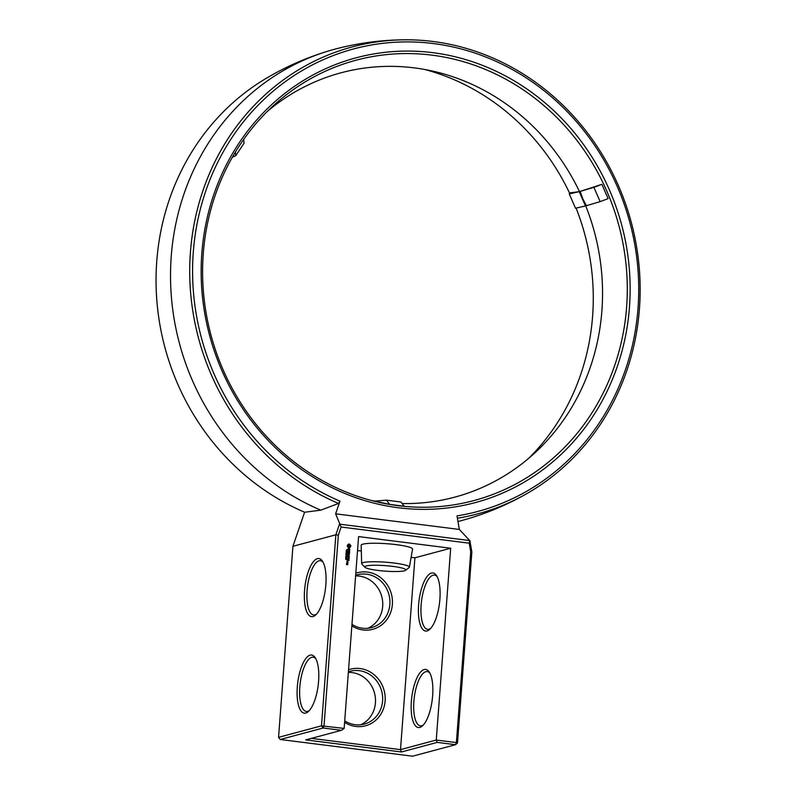 <?xml version="1.0" encoding="UTF-8"?>
<svg xmlns="http://www.w3.org/2000/svg" width="796" height="796" viewBox="0 0 796 796"><rect width="100%" height="100%" fill="white"/><g stroke="black" fill="none" stroke-linecap="round" stroke-linejoin="round"><path stroke-width="1.19" d="M320.768 510.166L304.649 512.236A241.397 223.666 75 0 1 157.111 303.724A241.397 223.666 75 0 1 265.168 78.973C285.296 66.914 306.599 57.531 329.056 50.815A244.074 226.134 75 0 0 170.563 271.028A244.074 226.134 75 0 0 320.768 510.166L338.539 503.46L339.972 501.142L335.633 513.818L459.362 529.44L456.994 515.908A239.447 221.855 75 0 0 638.014 308.271A239.447 221.855 75 0 0 433.442 43.561A239.447 221.855 75 0 0 193.289 252.153A239.447 221.855 75 0 0 339.972 501.142M339.544 524.037L335.862 534.793L338.36 535.091L341.126 527.032L335.633 513.818M292.928 546.295L335.862 534.793L321.494 725.843L278.56 737.335L292.928 546.295L304.599 512.216M457.401 518.256A241.755 223.994 75 0 0 527.091 493.47A241.755 223.994 75 0 0 634.701 236.73A241.755 223.994 75 0 0 432.915 41.472A241.755 223.994 75 0 0 405.572 39.8C382.06 39.909 358.936 42.914 336.191 48.825A244.074 226.134 75 0 0 329.056 50.815M313.027 616.542A29.293 10.308 -82.8 0 0 315.654 615.01A29.293 10.308 -82.8 0 0 325.425 588.891A29.293 10.308 -82.8 0 0 322.44 561.16A29.293 10.308 -82.8 0 0 305.495 582.801A29.293 10.308 -82.8 0 0 313.027 616.542M305.773 713.037A29.293 10.308 -82.8 0 0 308.39 711.495A29.293 10.308 -82.8 0 0 318.171 685.376A29.293 10.308 -82.8 0 0 315.186 657.645A29.293 10.308 -82.8 0 0 298.241 679.287A29.293 10.308 -82.8 0 0 305.773 713.037M405.572 39.8A241.755 223.994 75 0 0 192.324 234.87A241.755 223.994 75 0 0 338.539 503.46M339.842 524.186L469.71 540.574L459.362 529.44M629.457 307.196A230.233 213.318 75 0 0 432.755 52.665A230.233 213.318 75 0 0 201.836 253.237A230.233 213.318 75 0 0 398.537 507.768A230.233 213.318 75 0 0 629.457 307.196M457.979 521.529A244.074 226.134 75 0 0 462.496 520.335C485.142 514.087 506.674 505.132 527.091 493.47M280.232 739.494L412.597 756.2L455.531 744.698L456.387 742.578L436.258 740.041L450.685 548.225L358.568 536.594L344.141 728.42L321.494 725.843L323.166 728.002L280.232 739.494L278.56 737.335M344.141 728.42L341.474 730.31L323.166 728.002L324.022 725.882L338.36 535.091M323.096 562.265A27.333 9.622 -82.8 0 0 320.44 560.702A27.333 9.622 -82.8 0 0 307.475 586.622A27.333 9.622 -82.8 0 0 313.594 614.95A27.333 9.622 -82.8 0 0 314.987 614.84A27.333 9.622 -82.8 0 0 316.559 614.104M315.843 658.75A27.333 9.622 -82.8 0 0 313.186 657.197A27.333 9.622 -82.8 0 0 300.211 683.107A27.333 9.622 -82.8 0 0 306.341 711.435A27.333 9.622 -82.8 0 0 307.734 711.335A27.333 9.622 -82.8 0 0 309.296 710.589M341.126 527.032L469.222 543.19L469.71 540.574M471.859 551.956L457.491 742.996L456.387 742.578L470.735 551.787L471.859 551.956L469.839 540.474M469.222 543.19L470.735 551.787M346.26 550.155L346.986 549.648L347.126 550.374L346.986 549.787L346.519 550.335M346.917 551.23L346.25 550.514L347.155 550.623L346.837 551.23M347.046 552.165L346.131 552.056L346.996 551.538L346.19 551.31L347.096 551.429L346.31 551.956L347.046 552.165M346.917 553.777L346.011 553.658L346.061 552.922L346.976 553.031L346.917 553.777M346.051 554.543L345.991 553.917L346.897 554.036L346.051 554.543M346.459 555.538L345.932 554.663L346.847 554.782L346.33 555.538M345.762 556.384L346.479 556.474L346.22 556.981L345.902 556.344L346.618 556.444L346.22 556.981M345.703 557.23L346.419 557.329L346.16 557.827L345.842 557.2L346.559 557.29L346.16 557.827M345.733 558.583L345.683 558.046L346.578 558.384L345.733 558.583M345.842 559.508L345.872 558.822L346.529 559.25L345.822 559.508M346.927 562.493L347.812 562.613L347.981 561.817L346.996 561.568L346.927 562.493M347.902 562.951L346.797 562.812L347.593 563.727L347.902 562.951L346.857 562.752M347.822 563.986L346.588 564.414L346.529 563.707L346.459 564.633L347.772 564.682L347.116 563.837M350.797 545.439L349.215 543.996L347.444 545.011L347.335 546.374L348.29 547.618L349.573 547.777L350.867 546.126L349.703 544.235L348.558 544.056M349.573 548.812L348.459 550.016L348.24 548.713L347.822 549.131L348.598 550.275L349.434 549.031L349.354 550.305L349.812 549.349L348.976 548.792M349.494 550.703L349.444 551.29L347.663 551.19L349.424 551.529L349.484 552.245L349.613 550.603L349.603 552.135M349.563 552.683L347.693 552.334L347.583 553.737L347.782 552.583L348.449 552.663L348.489 553.618L348.668 552.693L349.335 552.772L349.354 553.966L349.563 552.683L347.633 552.384M349.255 556.086L348.141 555.2L349.116 556.125M348.141 555.2L349.325 554.384L347.434 554.265L348.897 554.573L347.812 555.16L348.797 556.016L347.315 555.946L349.295 556.195M349.155 558.086L349.145 556.782L347.255 556.663L348.131 556.892L348.17 557.847L348.35 556.921L349.016 557.001L349.036 558.195L349.006 556.822L347.325 556.613M349.116 558.692L347.185 558.384M348.966 560.603L348.956 559.299L347.185 559.081L347.076 560.493L347.275 559.329L347.942 559.409L347.981 560.364L348.16 559.439L348.827 559.528L348.966 560.603L348.807 559.339L347.126 559.13M431.88 55.133A227.925 211.179 75 0 0 273.237 105.808A227.925 211.179 75 0 0 210.95 335.046A227.925 211.179 75 0 0 379.483 502.455A227.925 211.179 75 0 0 625.666 316.987A227.925 211.179 75 0 0 431.88 55.133M528.823 458.207A227.925 211.179 75 0 0 576.085 208.094M569.697 193.368A227.925 211.179 75 0 0 424.696 69.481M360.628 724.768A27.333 25.323 75 0 0 374.737 693.953A27.333 25.323 75 0 0 348.359 672.411M367.881 628.273A27.333 25.323 75 0 0 381.99 597.468A27.333 25.323 75 0 0 355.613 575.916M457.491 742.996L455.531 744.698L437.213 742.389L401.453 751.971L400.497 749.623L436.258 740.041L437.213 742.389M341.474 730.31L305.714 739.892L401.453 751.971M450.685 548.225L414.915 557.797L400.497 749.623L311.365 738.37M419.82 727.425A29.293 10.308 -82.8 0 0 422.447 725.892A29.293 10.308 -82.8 0 0 432.228 699.774A29.293 10.308 -82.8 0 0 429.243 672.033A29.293 10.308 -82.8 0 0 412.298 693.674A29.293 10.308 -82.8 0 0 419.82 727.425M427.084 630.939A29.293 10.308 -82.8 0 0 429.701 629.397A29.293 10.308 -82.8 0 0 439.482 603.278A29.293 10.308 -82.8 0 0 436.497 575.548A29.293 10.308 -82.8 0 0 419.552 597.189A29.293 10.308 -82.8 0 0 427.084 630.939M414.915 557.797L411.134 557.319M361.324 551.041L357.513 550.553M364.916 567.259L361.872 564.065A23.93 3.184 4.3 0 1 361.643 563.628L361.185 545.28A25.77 3.423 4.3 0 1 396.249 544.653A25.77 3.423 4.3 0 1 412.577 549.14L409.373 567.21A23.93 3.184 4.3 0 1 409.094 567.618L405.602 570.314A20.616 2.746 4.3 0 1 385.085 571.12A20.616 2.746 4.3 0 1 364.916 567.259A20.616 2.746 4.3 0 1 392.786 566.384A20.616 2.746 4.3 0 1 405.602 570.314M346.24 550.563L347.016 550.663M346.31 551.956L346.907 552.086M347.086 551.628L346.16 551.996M346.18 551.369L346.957 551.469M346.061 552.971L346.837 553.071M345.981 553.976L346.757 554.145M346.827 555.021L346.419 555.548M346.847 554.782L345.922 554.832M345.932 554.722L346.708 554.812M345.762 558.255L346.36 558.334M347.733 562.593L347.743 561.717L346.937 561.618M347.563 563.677L347.633 563.031M347.016 564.463L346.469 563.757M347.563 564.772L347.683 564.026M349.444 547.797L350.558 546.842L350.658 545.479M348.459 550.016L348.071 548.752M348.479 550.255L349.136 549.001M349.374 550.305L349.434 548.852M349.444 551.29L347.733 551.13M347.703 553.628L347.782 552.583M348.608 553.509L348.668 552.693M349.315 553.907L349.424 552.722M349.364 554.613L348.001 555.24M349.215 554.653L347.504 554.215M348.797 556.016L347.374 555.887M348.29 557.737L348.35 556.921M347.195 560.384L347.275 559.329M347.942 560.314L348.16 559.439M402.159 503.55A219.666 203.527 75 0 0 534.783 452.954A219.666 203.527 75 0 0 582.732 198.711A219.666 203.527 75 0 0 432.487 71.053A219.666 203.527 75 0 0 414.228 67.869A219.666 203.527 75 0 0 267.337 111.43M371.563 500.535A219.666 203.527 75 0 0 374.906 501.102M374.797 501.112L389.672 504.385L386.468 500.167L374.797 501.112M386.468 500.167L400.975 501.997L404.179 506.216L389.672 504.385M580.155 191.408L582.732 198.711L586.403 205.686L600.144 201.637L593.896 187.349L580.155 191.408L601.885 184.334L608.134 198.612L600.144 201.637M569.269 193.945L570.095 192.841L579.219 191.657L569.269 193.945L575.518 208.234L585.468 205.945L579.219 191.657M348.399 671.814A27.333 25.323 -105 0 1 350.14 671.277A27.333 25.323 -105 0 1 381.672 691.127A27.333 25.323 -105 0 1 364.279 724.091A27.333 25.323 -105 0 1 355.175 724.698A27.333 25.323 -105 0 1 344.718 720.858M355.653 575.329A27.333 25.323 -105 0 1 357.394 574.792A27.333 25.323 -105 0 1 388.936 594.642A27.333 25.323 -105 0 1 371.543 627.596A27.333 25.323 -105 0 1 362.439 628.213A27.333 25.323 -105 0 1 351.971 624.372M355.812 573.269A29.293 27.134 -105 0 1 392.209 598.184A29.293 27.134 -105 0 1 362.996 629.954A29.293 27.134 -105 0 1 351.852 625.885M348.558 669.754A29.293 27.134 -105 0 1 384.956 694.669A29.293 27.134 -105 0 1 355.742 726.44A29.293 27.134 -105 0 1 344.598 722.37M429.9 673.147A27.333 9.622 -82.8 0 0 427.233 671.585A27.333 9.622 -82.8 0 0 414.268 697.505A27.333 9.622 -82.8 0 0 420.387 725.833A27.333 9.622 -82.8 0 0 421.78 725.723A27.333 9.622 -82.8 0 0 423.353 724.977M437.153 576.652A27.333 9.622 -82.8 0 0 434.497 575.1A27.333 9.622 -82.8 0 0 421.522 601.01A27.333 9.622 -82.8 0 0 427.651 629.337A27.333 9.622 -82.8 0 0 429.034 629.238A27.333 9.622 -82.8 0 0 430.606 628.492M361.643 563.628A23.93 3.184 4.3 0 1 394.209 563.051A23.93 3.184 4.3 0 1 409.373 567.21M346.031 554.802L346.2 555.439L346.728 554.892M345.952 556.782L346.469 556.862M345.892 557.628L346.449 557.697M347.583 562.394L346.947 561.857L347.583 562.394M347.414 564.573L347.126 564.075L347.414 564.573M349.205 546.862L348.081 546.215L348.787 544.991L349.912 545.648L349.205 546.862M235.417 152.036L235.795 155.658L232.392 157.18M235.795 155.658L244.054 143.2L243.656 139.449M601.885 184.334L593.896 187.349M347.723 562.364L346.907 562.314M349.354 546.822L348.857 546.892"/></g></svg>
